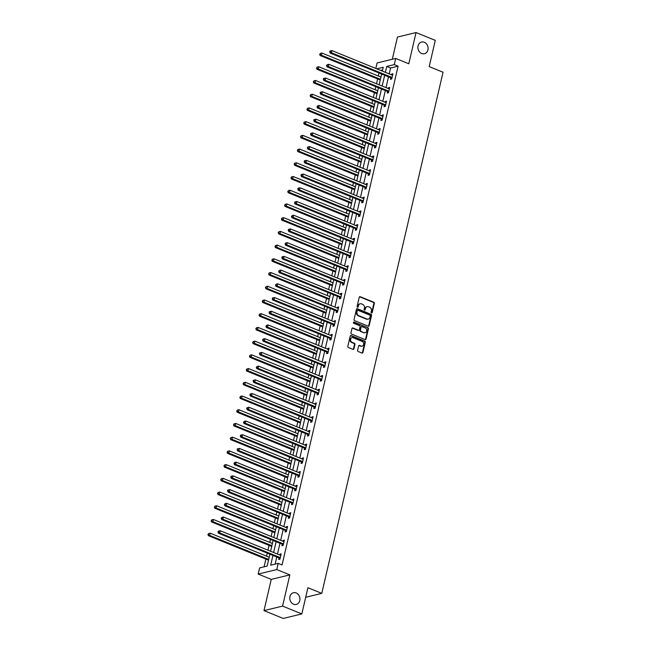 <?xml version="1.0" encoding="UTF-8"?>
<svg xmlns="http://www.w3.org/2000/svg" width="651" height="651" viewBox="0 0 651 651"><rect width="100%" height="100%" fill="white"/><g stroke="black" fill="none" stroke-linecap="round" stroke-linejoin="round"><path stroke-width="0.98" d="M371.542 312.976A0.651 0.537 76.3 0 0 372.209 312.586L374.349 303.415A0.928 0.773 76.3 0 0 373.796 302.243L360.198 296.701A0.928 0.773 76.3 0 0 359.238 297.263L357.106 306.434A0.651 0.537 76.3 0 0 358.164 306.865L358.441 305.677A2.954 2.474 76.3 0 1 360.158 303.789A2.954 2.474 76.3 0 1 361.5 303.895L362.631 304.359A2.954 2.474 76.3 0 1 364.405 308.102L364.129 309.29A0.651 0.537 76.3 0 0 365.187 309.721L365.463 308.533A2.954 2.474 76.3 0 1 367.18 306.645A2.954 2.474 76.3 0 1 368.523 306.759L369.654 307.223A2.954 2.474 76.3 0 1 371.428 310.966L371.151 312.154A0.651 0.537 76.3 0 0 371.542 312.976A0.651 0.537 76.3 0 0 371.713 312.708L373.845 303.537A0.928 0.773 76.3 0 0 373.292 302.365L359.694 296.823A0.928 0.773 76.3 0 0 359.539 296.783M357.513 307.256A0.651 0.537 76.3 0 0 357.659 306.987L358.441 305.677M364.544 310.12A0.651 0.537 76.3 0 0 364.682 309.843L365.463 308.533M296.172 592.955A6.03 5.037 76.3 0 0 293.438 592.727A6.03 5.037 76.3 0 0 289.768 598.155A6.03 5.037 76.3 0 0 293.552 604.209A6.03 5.037 76.3 0 0 296.286 604.437A6.03 5.037 76.3 0 0 299.956 599.01A6.03 5.037 76.3 0 0 296.172 592.955M424.322 42.274A6.03 5.037 76.3 0 0 421.588 42.046A6.03 5.037 76.3 0 0 417.909 47.474A6.03 5.037 76.3 0 0 421.702 53.528A6.03 5.037 76.3 0 0 424.428 53.756A6.03 5.037 76.3 0 0 428.106 48.329A6.03 5.037 76.3 0 0 424.322 42.274M357.602 350.319A0.928 0.773 76.3 0 0 358.156 351.491L361.972 353.045A0.928 0.773 76.3 0 0 362.924 352.484L365.301 342.304A0.928 0.773 76.3 0 0 364.739 341.132L351.141 335.59A0.928 0.773 76.3 0 0 350.189 336.144L347.821 346.332A0.928 0.773 76.3 0 0 348.375 347.504L352.98 349.384A0.928 0.773 76.3 0 0 353.941 348.822L354.95 344.469A0.928 0.773 76.3 0 0 354.396 343.297L352.11 342.361A2.474 2.067 76.3 0 1 350.555 339.879A2.474 2.067 76.3 0 1 352.069 337.649A2.474 2.067 76.3 0 1 353.184 337.747L362.135 341.393A2.474 2.067 76.3 0 1 363.689 343.874A2.474 2.067 76.3 0 1 362.184 346.104A2.474 2.067 76.3 0 1 361.061 346.006L359.572 345.404A0.928 0.773 76.3 0 0 358.62 345.958L357.602 350.319M301.82 613.934L283.234 618.45L263.997 610.614L282.583 606.097L301.82 613.934L307.915 587.731L321.773 593.37L443.046 72.237L429.188 66.597L435.291 40.386L416.046 32.55L408.787 63.765L395.702 58.435L394.27 64.595L398.119 66.166L282.046 564.962L278.197 563.392L276.765 569.552L258.178 574.068L259.611 567.908L267.146 566.077L269.905 554.196M282.583 606.097L289.841 574.882L276.765 569.552M368.222 326.2A0.928 0.773 76.3 0 0 369.174 325.638L371.542 315.458A0.928 0.773 76.3 0 0 370.989 314.287L357.391 308.745A0.928 0.773 76.3 0 0 356.439 309.298L354.063 319.486A0.928 0.773 76.3 0 0 354.624 320.658L368.222 326.2M368.417 328.877L366.049 339.065A0.928 0.773 76.3 0 1 365.097 339.619L351.499 334.077A0.928 0.773 76.3 0 1 350.946 332.913L351.955 328.552A0.928 0.773 76.3 0 1 352.915 327.998L358.424 330.244A0.928 0.773 76.3 0 0 359.385 329.683L360.06 326.794A0.928 0.773 76.3 0 0 359.498 325.622L353.762 323.287A0.651 0.537 76.3 0 1 354.038 322.074L367.864 327.705A0.928 0.773 76.3 0 1 368.417 328.877L367.921 328.999L365.545 339.187L366.049 339.065M416.046 32.55L397.46 37.066L392.293 59.265M305.693 597.276L321.773 593.37M398.119 66.166L390.584 67.997L389.208 73.905M388.517 76.851L386.01 87.625M385.327 90.57L382.821 101.344M382.137 104.282L379.631 115.056M378.939 118.002L376.433 128.776M375.749 131.722L373.243 142.496M372.559 145.442L370.053 156.216M369.369 159.161L366.855 169.935M366.171 172.881L363.665 183.655M362.981 186.601L360.475 197.375M359.791 200.313L357.285 211.087M356.593 214.033L354.087 224.807M353.403 227.752L350.897 238.526M350.214 241.472L347.707 252.246M347.016 255.192L344.509 265.966M343.826 268.912L341.319 279.686M340.636 282.632L338.129 293.406M337.438 296.343L334.931 307.117M334.248 310.063L331.741 320.837M331.058 323.783L328.552 334.557M327.868 337.503L325.354 348.277M324.67 351.223L322.164 361.997M321.48 364.942L318.974 375.717M318.29 378.662L315.776 389.436M315.092 392.374L312.586 403.148M311.902 406.094L309.396 416.868M308.712 419.814L306.206 430.588M305.514 433.533L303.008 444.308M302.324 447.253L299.818 458.027M299.135 460.973L296.628 471.747M295.936 474.693L293.43 485.467M292.747 488.405L290.24 499.187M289.557 502.124L287.05 512.898M286.359 515.844L283.852 526.618M283.169 529.564L280.662 540.338M279.979 543.284L277.472 554.058M276.789 557.004L275.121 564.14M390.763 77.892L390.437 79.316L391.69 79.007L392.919 73.734L391.666 74.035L391.479 74.832M387.573 91.604L387.239 93.028L388.501 92.727L389.729 87.454L388.468 87.755L388.289 88.544M384.383 105.324L384.049 106.748L385.302 106.447L386.531 101.165L385.278 101.475L385.091 102.264M381.185 119.043L380.859 120.468L382.113 120.166L383.341 114.885L382.088 115.194L381.901 115.984M377.995 132.763L377.661 134.187L378.923 133.878L380.151 128.605L378.89 128.914L378.711 129.704M374.805 146.483L374.471 147.907L375.725 147.598L376.953 142.325L375.7 142.626L375.513 143.423M371.615 160.203L371.282 161.627L372.535 161.318L373.764 156.045L372.51 156.346L372.323 157.143M368.417 173.923L368.092 175.347L369.345 175.038L370.574 169.765L369.312 170.066L369.133 170.863M365.227 187.643L364.894 189.059L366.155 188.757L367.376 183.484L366.122 183.785L365.935 184.575M362.037 201.354L361.704 202.778L362.957 202.477L364.186 197.196L362.933 197.505L362.745 198.295M358.839 215.074L358.514 216.498L359.767 216.197L360.996 210.916L359.734 211.225L359.555 212.014M355.649 228.794L355.316 230.218L356.577 229.917L357.798 224.636L356.545 224.945L356.357 225.734M352.46 242.514L352.126 243.938L353.379 243.629L354.608 238.356L353.355 238.657L353.167 239.454M349.261 256.234L348.936 257.658L350.189 257.348L351.418 252.075L350.165 252.376L349.978 253.174M346.072 269.953L345.738 271.377L346.999 271.068L348.228 265.795L346.967 266.096L346.788 266.894M342.882 283.673L342.548 285.089L343.801 284.788L345.03 279.515L343.777 279.816L343.59 280.614M339.684 297.385L339.358 298.809L340.611 298.508L341.84 293.227L340.587 293.536L340.4 294.325M336.494 311.105L336.16 312.529L337.421 312.228L338.65 306.946L337.389 307.256L337.21 308.045M333.304 324.825L332.97 326.249L334.223 325.948L335.452 320.666L334.199 320.976L334.012 321.765M330.106 338.544L329.78 339.968L331.034 339.659L332.262 334.386L331.009 334.687L330.822 335.485M326.916 352.264L326.582 353.688L327.844 353.379L329.072 348.106L327.811 348.407L327.632 349.205M323.726 365.984L323.392 367.408L324.646 367.099L325.874 361.826L324.621 362.127L324.434 362.924M320.536 379.704L320.202 381.12L321.456 380.819L322.684 375.546L321.431 375.847L321.244 376.644M317.338 393.416L317.013 394.84L318.266 394.539L319.495 389.257L318.233 389.567L318.054 390.356M314.148 407.135L313.815 408.559L315.076 408.258L316.296 402.977L315.043 403.286L314.856 404.076M310.958 420.855L310.625 422.279L311.878 421.978L313.107 416.697L311.853 417.006L311.666 417.796M307.76 434.575L307.435 435.999L308.688 435.69L309.917 430.417L308.655 430.726L308.476 431.515M304.57 448.295L304.237 449.719L305.498 449.41L306.719 444.137L305.465 444.438L305.278 445.235M301.38 462.015L301.047 463.439L302.3 463.13L303.529 457.856L302.276 458.158L302.088 458.955M298.182 475.735L297.857 477.159L299.11 476.849L300.339 471.576L299.086 471.877L298.899 472.675M294.993 489.446L294.659 490.87L295.92 490.569L297.149 485.288L295.888 485.597L295.709 486.387M291.803 503.166L291.469 504.59L292.722 504.289L293.951 499.008L292.698 499.317L292.511 500.106M288.605 516.886L288.279 518.31L289.532 518.009L290.761 512.728L289.508 513.037L289.321 513.826M285.415 530.606L285.081 532.03L286.342 531.721L287.571 526.447L286.31 526.757L286.131 527.546M282.225 544.326L281.891 545.75L283.144 545.44L284.373 540.167L283.12 540.468L282.933 541.266M279.027 558.045L278.701 559.469L279.954 559.16L281.183 553.887L279.93 554.188L279.743 554.986M378.996 72.969L378.296 75.988M377.604 78.934L376.49 83.743M375.806 86.689L375.098 89.708M374.415 92.654L373.3 97.463M372.608 100.409L371.908 103.428M371.225 106.373L370.102 111.183M369.418 114.128L368.718 117.147M368.035 120.093L366.912 124.902M366.228 127.84L365.52 130.867M364.837 133.813L363.722 138.614M363.038 141.56L362.33 144.587M361.647 147.533L360.524 152.334M359.84 155.28L359.14 158.307M358.457 161.245L357.334 166.054M356.65 169L355.942 172.019M355.259 174.964L354.144 179.774M353.46 182.719L352.752 185.738M352.069 188.684L350.954 193.493M350.262 196.439L349.563 199.458M348.879 202.404L347.756 207.213M347.073 210.159L346.373 213.178M345.681 216.124L344.566 220.933M343.883 223.871L343.175 226.898M342.491 229.844L341.376 234.645M340.685 237.591L339.985 240.618M339.301 243.564L338.178 248.365M337.495 251.31L336.795 254.338M336.103 257.275L334.988 262.084M334.305 265.03L333.597 268.057M332.913 270.995L331.798 275.804M331.107 278.75L330.407 281.769M329.723 284.715L328.6 289.524M327.917 292.47L327.217 295.489M326.525 298.435L325.41 303.244M324.727 306.19L324.019 309.209M323.335 312.154L322.221 316.964M321.529 319.901L320.829 322.929M320.146 325.874L319.023 330.675M318.339 333.621L317.639 336.648M316.956 339.594L315.833 344.395M315.149 347.341L314.441 350.368M313.758 353.314L312.643 358.115M311.959 361.061L311.251 364.088M310.568 367.026L309.445 371.835M308.761 374.781L308.061 377.8M307.378 380.745L306.255 385.555M305.571 388.501L304.863 391.52M304.18 394.465L303.065 399.275M302.381 402.22L301.673 405.239M300.99 408.185L299.875 412.994M299.183 415.932L298.483 418.959M297.8 421.905L296.677 426.706M295.993 429.652L295.294 432.679M294.602 435.625L293.487 440.426M292.804 443.372L292.096 446.399M291.412 449.345L290.297 454.146M289.605 457.092L288.906 460.119M288.222 463.056L287.099 467.866M286.416 470.811L285.716 473.83M285.024 476.776L283.909 481.585M283.226 484.531L282.518 487.55M281.834 490.496L280.719 495.305M280.028 498.251L279.328 501.27M278.644 504.216L277.521 509.025M276.838 511.963L276.138 514.99M275.446 517.936L274.331 522.745M273.648 525.683L272.94 528.71M272.256 531.655L271.142 536.457M270.458 539.402L269.75 542.429M269.066 545.375L267.943 550.176M267.26 553.122L266.56 556.149M265.877 559.087L264.07 566.826M382.601 69.934L380.632 70.414M289.841 574.882L271.255 579.39L263.997 610.614M271.255 579.39L258.178 574.068M375.83 68.461L377.116 62.952L395.702 58.435M272.94 555.433L270.661 565.223L278.197 563.392M394.27 64.595L386.735 66.426L385.359 72.334M384.676 75.28L382.161 86.054M381.478 89L378.972 99.774M378.288 102.72L375.782 113.494M375.098 116.439L372.584 127.214M371.9 130.151L369.394 140.933M368.71 143.871L366.204 154.645M365.52 157.591L363.014 168.365M362.322 171.311L359.816 182.085M359.132 185.03L356.626 195.805M355.942 198.75L353.436 209.524M352.744 212.47L350.238 223.244M349.554 226.19L347.048 236.964M346.365 239.902L343.858 250.676M343.167 253.621L340.66 264.396M339.977 267.341L337.47 278.115M336.787 281.061L334.28 291.835M333.597 294.781L331.082 305.555M330.399 308.501L327.892 319.275M327.209 322.221L324.703 332.995M324.019 335.932L321.513 346.706M320.821 349.652L318.315 360.426M317.631 363.372L315.125 374.146M314.441 377.092L311.935 387.866M311.243 390.812L308.737 401.586M308.053 404.531L305.547 415.305M304.863 418.251L302.357 429.025M301.665 431.963L299.159 442.737M298.475 445.683L295.969 456.457M295.285 459.403L292.779 470.177M292.087 473.122L289.581 483.896M288.898 486.842L286.391 497.616M285.708 500.562L283.201 511.336M282.518 514.282L280.003 525.056M279.32 527.994L276.813 538.768M276.13 541.713L273.623 552.487M382.324 71.105L383.219 67.281L376.783 68.843M270.588 551.259L273.103 540.485M273.786 537.539L276.293 526.765M276.976 523.819L279.482 513.045M280.166 510.099L282.672 499.325M283.364 496.379L285.87 485.605M286.554 482.66L289.06 471.885M289.744 468.94L292.25 458.166M292.942 455.228L295.448 444.454M296.132 441.508L298.638 430.734M299.322 427.788L301.828 417.014M302.52 414.069L305.026 403.295M305.71 400.349L308.216 389.575M308.899 386.629L311.406 375.855M312.098 372.909L314.604 362.135M315.287 359.197L317.794 348.423M318.477 345.478L320.984 334.704M321.667 331.758L324.182 320.984M324.865 318.038L327.372 307.264M328.055 304.318L330.562 293.544M331.245 290.598L333.751 279.824M334.443 276.878L336.949 266.104M337.633 263.167L340.139 252.393M340.823 249.447L343.329 238.673M344.021 235.727L346.527 224.953M347.211 222.007L349.717 211.233M350.401 208.287L352.907 197.513M353.599 194.568L356.105 183.794M356.789 180.848L359.295 170.074M359.979 167.136L362.485 156.362M363.177 153.416L365.683 142.642M366.367 139.696L368.873 128.922M369.556 125.977L372.063 115.203M372.746 112.257L375.261 101.483M375.944 98.537L378.451 87.763M379.134 84.817L381.641 74.043M390.584 67.997L386.735 66.426M391.666 74.035L392.748 74.474M388.468 87.755L389.55 88.194M385.278 101.475L386.36 101.914M382.088 115.194L383.17 115.634M378.89 128.914L379.972 129.354M375.7 142.626L376.783 143.074M372.51 156.346L373.593 156.785M369.312 170.066L370.395 170.505M366.122 183.785L367.205 184.225M362.933 197.505L364.015 197.945M359.734 211.225L360.817 211.665M356.545 224.945L357.627 225.384M353.355 238.657L354.437 239.104M350.165 252.376L351.247 252.824M346.967 266.096L348.049 266.536M343.777 279.816L344.859 280.255M340.587 293.536L341.669 293.975M337.389 307.256L338.471 307.695M334.199 320.976L335.281 321.415M331.009 334.687L332.091 335.135M327.811 348.407L328.893 348.855M324.621 362.127L325.703 362.566M321.431 375.847L322.514 376.286M318.233 389.567L319.315 390.006M315.043 403.286L316.126 403.726M311.853 417.006L312.936 417.446M308.655 430.726L309.738 431.165M305.465 444.438L306.548 444.885M302.276 458.158L303.358 458.597M299.086 471.877L300.168 472.317M295.888 485.597L296.97 486.037M292.698 499.317L293.78 499.756M289.508 513.037L290.59 513.476M286.31 526.757L287.392 527.196M283.12 540.468L284.202 540.916M279.93 554.188L281.012 554.628M366.936 306.727A2.954 2.474 76.3 0 0 366.684 306.767A2.954 2.474 76.3 0 0 364.959 308.655M359.905 303.862A2.954 2.474 76.3 0 0 359.653 303.911A2.954 2.474 76.3 0 0 357.936 305.799M368.376 326.241A0.928 0.773 76.3 0 0 368.669 325.76L371.046 315.58A0.928 0.773 76.3 0 0 370.484 314.409L356.886 308.867A0.928 0.773 76.3 0 0 356.732 308.826M370.264 315.971A0.651 0.537 76.3 0 0 369.882 315.157L357.944 310.291A0.651 0.537 76.3 0 0 357.269 310.682L356.984 311.935A2.954 2.474 76.3 0 0 358.758 315.678L366.912 319.006A2.954 2.474 76.3 0 0 368.254 319.112A2.954 2.474 76.3 0 0 369.971 317.224L370.264 315.971M357.415 310.405A0.651 0.537 76.3 0 0 356.772 310.804L357.269 310.682M368.002 319.161A2.954 2.474 76.3 0 1 367.75 319.234A2.954 2.474 76.3 0 1 366.415 319.128L358.253 315.8A2.954 2.474 76.3 0 1 356.479 312.057L356.772 310.804M365.252 339.667A0.928 0.773 76.3 0 0 365.545 339.187M358.579 330.285A0.928 0.773 76.3 0 1 357.928 330.366L352.411 328.12A0.928 0.773 76.3 0 0 352.256 328.071M354.038 322.074L353.542 322.196A0.651 0.537 76.3 0 0 353.517 322.188L367.864 327.705M364.153 332.571A2.474 2.067 76.3 0 0 365.268 332.669A2.474 2.067 76.3 0 0 366.782 330.439A2.474 2.067 76.3 0 0 365.227 327.958L362.07 326.672A0.928 0.773 76.3 0 0 361.118 327.225L360.442 330.114A0.928 0.773 76.3 0 0 360.996 331.286L363.649 332.694A2.474 2.067 76.3 0 0 364.772 332.791A2.474 2.067 76.3 0 0 365.016 332.71M361.411 326.745A0.928 0.773 76.3 0 0 360.613 327.347L361.118 327.225M363.649 332.694L360.491 331.408A0.928 0.773 76.3 0 1 359.938 330.236L360.613 327.347M367.921 328.999A0.928 0.773 76.3 0 0 367.367 327.827M361.932 346.145A2.474 2.067 76.3 0 1 361.679 346.226A2.474 2.067 76.3 0 1 360.564 346.129L359.067 345.526A0.928 0.773 76.3 0 0 358.913 345.478M351.817 337.731A2.474 2.067 76.3 0 0 351.564 337.771A2.474 2.067 76.3 0 0 350.059 340.001A2.474 2.067 76.3 0 0 351.613 342.483L352.11 342.361M353.135 349.424A0.928 0.773 76.3 0 0 353.436 348.944L354.453 344.591A0.928 0.773 76.3 0 0 353.892 343.419L351.613 342.483M362.127 353.086A0.928 0.773 76.3 0 0 362.428 352.606L364.796 342.426A0.928 0.773 76.3 0 0 364.243 341.254L350.645 335.713A0.928 0.773 76.3 0 0 350.49 335.672M380.941 77.07L321.928 53.032L321.415 55.229L320.162 55.538L380.257 80.016M320.194 54.253L320.398 53.374L319.69 54.375L321.415 55.229L380.428 79.267M320.398 53.374L321.928 53.032M320.162 55.538L319.69 54.375M392.024 77.583L391.918 77.485A0.944 0.789 76.3 0 0 391.65 77.306L331.465 52.788L331.977 50.591L392.162 75.109A0.944 0.789 76.3 0 0 392.463 75.158L392.586 75.158M391.731 78.828L390.665 77.794A0.944 0.789 76.3 0 0 390.397 77.607L330.212 53.097L331.465 52.788L330.244 51.811L330.448 50.933L329.943 51.055L329.74 51.934L330.244 51.811M329.74 51.934L330.212 53.097M331.977 50.591L330.448 50.933M377.743 90.79L318.738 66.752L318.225 68.949L316.972 69.258L377.059 93.736M317.004 67.973L317.208 67.094L316.5 68.095L318.225 68.949L377.238 92.987M317.208 67.094L318.738 66.752M316.972 69.258L316.5 68.095M374.553 104.51L315.548 80.472L315.035 82.669L313.774 82.97L373.869 107.448M313.806 81.692L314.01 80.814L313.31 81.814L315.035 82.669L374.04 106.707M314.01 80.814L315.548 80.472M313.774 82.97L313.31 81.814M388.826 91.303L388.728 91.205A0.944 0.789 76.3 0 0 388.46 91.026L328.275 66.508L328.779 64.311L388.964 88.829A0.944 0.789 76.3 0 0 389.274 88.878L389.396 88.87M388.541 92.548L387.475 91.506A0.944 0.789 76.3 0 0 387.199 91.327L327.014 66.817L328.275 66.508L327.046 65.531L327.25 64.652L326.542 65.653L327.046 65.531M326.542 65.653L327.014 66.817M328.779 64.311L327.25 64.652M385.636 105.023L385.538 104.925A0.944 0.789 76.3 0 0 385.262 104.746L325.077 80.228L325.59 78.03L385.774 102.541A0.944 0.789 76.3 0 0 386.076 102.598L386.206 102.589M385.351 106.268L384.277 105.226A0.944 0.789 76.3 0 0 384.009 105.047L323.824 80.529L325.077 80.228L323.856 79.251L324.06 78.372L323.555 78.494L323.352 79.373L323.856 79.251M323.352 79.373L323.824 80.529M325.59 78.03L324.06 78.372M371.363 118.222L312.35 94.192L311.837 96.389L310.584 96.69L370.679 121.167M310.617 95.412L310.82 94.533L310.112 95.534L311.837 96.389L370.85 120.427M310.82 94.533L312.35 94.192M310.584 96.69L310.112 95.534M368.165 131.941L309.16 107.911L308.647 110.109L307.394 110.41L367.481 134.887M307.427 109.132L307.63 108.253L306.922 109.254L308.647 110.109L367.66 134.139M307.63 108.253L309.16 107.911M307.394 110.41L306.922 109.254M364.975 145.661L305.97 121.623L305.457 123.828L304.196 124.129L364.291 148.607M304.229 122.852L304.44 121.973L303.732 122.974L305.457 123.828L364.462 147.858M304.44 121.973L305.97 121.623M304.196 124.129L303.732 122.974M382.446 118.742L382.34 118.645A0.944 0.789 76.3 0 0 382.072 118.458L321.887 93.947L322.4 91.75L382.585 116.26A0.944 0.789 76.3 0 0 382.886 116.317L383.008 116.309M382.153 119.987L381.087 118.946A0.944 0.789 76.3 0 0 380.819 118.767L320.634 94.249L321.887 93.947L320.666 92.971L320.87 92.092L320.365 92.214L320.162 93.093L320.666 92.971M320.162 93.093L320.634 94.249M322.4 91.75L320.87 92.092M379.248 132.462L379.151 132.365A0.944 0.789 76.3 0 0 378.882 132.177L318.697 107.667L319.21 105.47L379.387 129.98A0.944 0.789 76.3 0 0 379.696 130.037L379.818 130.029M378.963 133.699L377.897 132.666A0.944 0.789 76.3 0 0 377.621 132.487L317.436 107.968L318.697 107.667L317.468 106.691L317.672 105.812L316.972 106.813L317.468 106.691M316.972 106.813L317.436 107.968M319.21 105.47L317.672 105.812M376.058 146.174L375.961 146.076A0.944 0.789 76.3 0 0 375.684 145.897L315.499 121.387L316.012 119.182L376.197 143.7A0.944 0.789 76.3 0 0 376.498 143.757L376.628 143.749M375.773 147.419L374.699 146.385A0.944 0.789 76.3 0 0 374.431 146.206L314.246 121.688L315.499 121.387L314.278 120.411L314.482 119.532L313.977 119.654L313.774 120.533L314.278 120.411M313.774 120.533L314.246 121.688M316.012 119.182L314.482 119.532M372.868 159.894L372.763 159.796A0.944 0.789 76.3 0 0 372.494 159.617L312.309 135.099L312.822 132.902L373.007 157.42A0.944 0.789 76.3 0 0 373.308 157.469L373.43 157.469M372.575 161.139L371.509 160.105A0.944 0.789 76.3 0 0 371.241 159.926L311.056 135.408L312.309 135.099L311.088 134.13L311.292 133.243L310.787 133.365L310.584 134.252L311.088 134.13M310.584 134.252L311.056 135.408M312.822 132.902L311.292 133.243M369.678 173.614L369.573 173.516A0.944 0.789 76.3 0 0 369.304 173.337L309.119 148.819L309.632 146.621L369.817 171.14A0.944 0.789 76.3 0 0 370.118 171.189L370.24 171.189M369.386 174.859L368.32 173.825A0.944 0.789 76.3 0 0 368.043 173.638L307.858 149.128L309.119 148.819L307.89 147.842L308.094 146.963L307.597 147.085L307.394 147.964L307.89 147.842M307.394 147.964L307.858 149.128M309.632 146.621L308.094 146.963M366.48 187.333L366.383 187.236A0.944 0.789 76.3 0 0 366.106 187.057L305.921 162.538L306.434 160.341L366.619 184.86A0.944 0.789 76.3 0 0 366.92 184.908L367.05 184.9M366.196 188.578L365.13 187.537A0.944 0.789 76.3 0 0 364.853 187.358L304.668 162.848L305.921 162.538L304.701 161.562L304.904 160.683L304.399 160.805L304.196 161.684L304.701 161.562M304.196 161.684L304.668 162.848M306.434 160.341L304.904 160.683M363.291 201.053L363.193 200.956A0.944 0.789 76.3 0 0 362.916 200.777L302.731 176.258L303.244 174.061L363.429 198.571A0.944 0.789 76.3 0 0 363.73 198.628L363.852 198.62M362.998 202.298L361.932 201.257A0.944 0.789 76.3 0 0 361.663 201.078L301.478 176.567L302.731 176.258L301.511 175.282L301.714 174.403L301.21 174.525L301.006 175.404L301.511 175.282M301.006 175.404L301.478 176.567M303.244 174.061L301.714 174.403M360.101 214.773L359.995 214.675A0.944 0.789 76.3 0 0 359.726 214.496L299.541 189.978L300.054 187.781L360.239 212.291A0.944 0.789 76.3 0 0 360.54 212.348L360.662 212.34M359.808 216.018L358.742 214.976A0.944 0.789 76.3 0 0 358.465 214.797L298.28 190.279L299.541 189.978L298.313 189.002L298.524 188.123L298.02 188.245L297.816 189.124L298.313 189.002M297.816 189.124L298.28 190.279M300.054 187.781L298.524 188.123M356.903 228.493L356.805 228.395A0.944 0.789 76.3 0 0 356.528 228.208L296.343 203.698L296.856 201.501L357.041 226.011A0.944 0.789 76.3 0 0 357.342 226.068L357.472 226.06M356.618 229.73L355.552 228.696A0.944 0.789 76.3 0 0 355.275 228.517L295.09 203.999L296.343 203.698L295.123 202.721L295.326 201.843L294.822 201.965L294.618 202.843L295.123 202.721M294.618 202.843L295.09 203.999M296.856 201.501L295.326 201.843M353.713 242.205L353.615 242.107A0.944 0.789 76.3 0 0 353.338 241.928L293.153 217.418L293.666 215.212L353.851 239.731A0.944 0.789 76.3 0 0 354.152 239.788L354.274 239.78M353.42 243.45L352.354 242.416A0.944 0.789 76.3 0 0 352.085 242.237L291.9 217.719L293.153 217.418L291.933 216.441L292.136 215.562L291.428 216.563L291.933 216.441M291.428 216.563L291.9 217.719M293.666 215.212L292.136 215.562M350.523 255.924L350.417 255.827A0.944 0.789 76.3 0 0 350.148 255.648L289.964 231.129L290.476 228.932L350.661 253.451A0.944 0.789 76.3 0 0 350.962 253.499L351.084 253.499M350.23 257.169L349.164 256.136A0.944 0.789 76.3 0 0 348.887 255.957L288.71 231.439L289.964 231.129L288.735 230.161L288.946 229.282L288.442 229.404L288.238 230.283L288.735 230.161M288.238 230.283L288.71 231.439M290.476 228.932L288.946 229.282M347.325 269.644L347.227 269.547A0.944 0.789 76.3 0 0 346.95 269.368L286.774 244.849L287.278 242.652L347.463 267.17A0.944 0.789 76.3 0 0 347.764 267.219L347.894 267.219M347.04 270.889L345.974 269.856A0.944 0.789 76.3 0 0 345.697 269.669L285.512 245.158L286.774 244.849L285.545 243.873L285.748 242.994L285.04 243.995L285.545 243.873M285.04 243.995L285.512 245.158M287.278 242.652L285.748 242.994M344.135 283.364L344.037 283.266A0.944 0.789 76.3 0 0 343.761 283.087L283.576 258.569L284.088 256.372L344.273 280.89A0.944 0.789 76.3 0 0 344.574 280.939L344.704 280.931M343.842 284.609L342.776 283.576A0.944 0.789 76.3 0 0 342.507 283.388L282.322 258.878L283.576 258.569L282.355 257.593L282.558 256.714L282.054 256.836L281.85 257.715L282.355 257.593M281.85 257.715L282.322 258.878M284.088 256.372L282.558 256.714M340.945 297.084L340.839 296.986A0.944 0.789 76.3 0 0 340.571 296.807L280.386 272.289L280.898 270.092L341.083 294.61A0.944 0.789 76.3 0 0 341.384 294.659L341.506 294.651M340.652 298.329L339.586 297.287A0.944 0.789 76.3 0 0 339.317 297.108L279.133 272.598L280.386 272.289L279.165 271.312L279.369 270.434L278.661 271.434L279.165 271.312M278.661 271.434L279.133 272.598M280.898 270.092L279.369 270.434M337.747 310.804L337.649 310.706A0.944 0.789 76.3 0 0 337.381 310.527L277.196 286.009L277.7 283.812L337.885 308.322A0.944 0.789 76.3 0 0 338.195 308.379L338.317 308.371M337.462 312.049L336.396 311.007A0.944 0.789 76.3 0 0 336.119 310.828L275.934 286.31L277.196 286.009L275.967 285.032L276.17 284.153L275.463 285.154L275.967 285.032M275.463 285.154L275.934 286.31M277.7 283.812L276.17 284.153M334.557 324.524L334.459 324.426A0.944 0.789 76.3 0 0 334.183 324.239L273.998 299.729L274.51 297.531L334.695 322.042A0.944 0.789 76.3 0 0 334.996 322.099L335.127 322.09M334.272 325.76L333.198 324.727A0.944 0.789 76.3 0 0 332.93 324.548L272.745 300.03L273.998 299.729L272.777 298.752L272.981 297.873L272.476 297.995L272.273 298.874L272.777 298.752M272.273 298.874L272.745 300.03M274.51 297.531L272.981 297.873M331.367 338.235L331.261 338.138A0.944 0.789 76.3 0 0 330.993 337.959L270.808 313.448L271.321 311.243L331.505 335.761A0.944 0.789 76.3 0 0 331.807 335.818L331.929 335.81M331.074 339.48L330.008 338.447A0.944 0.789 76.3 0 0 329.74 338.268L269.555 313.749L270.808 313.448L269.587 312.472L269.791 311.593L269.286 311.715L269.083 312.594L269.587 312.472M269.083 312.594L269.555 313.749M271.321 311.243L269.791 311.593M328.169 351.955L328.071 351.857A0.944 0.789 76.3 0 0 327.803 351.678L267.618 327.16L268.131 324.963L328.307 349.481A0.944 0.789 76.3 0 0 328.617 349.538L328.739 349.53M327.884 353.2L326.818 352.167A0.944 0.789 76.3 0 0 326.542 351.988L266.357 327.469L267.618 327.16L266.389 326.192L266.593 325.313L265.893 326.314L266.389 326.192M265.893 326.314L266.357 327.469M268.131 324.963L266.593 325.313M324.979 365.675L324.882 365.577A0.944 0.789 76.3 0 0 324.605 365.398L264.42 340.88L264.933 338.683L325.118 363.201A0.944 0.789 76.3 0 0 325.419 363.25L325.549 363.25M324.694 366.92L323.62 365.886A0.944 0.789 76.3 0 0 323.352 365.699L263.167 341.189L264.42 340.88L263.199 339.903L263.403 339.025L262.898 339.147L262.695 340.025L263.199 339.903M262.695 340.025L263.167 341.189M264.933 338.683L263.403 339.025M361.785 159.381L302.772 135.343L302.259 137.54L301.006 137.849L361.102 162.327M301.039 136.572L301.242 135.685L300.534 136.694L302.259 137.54L361.272 161.578M301.242 135.685L302.772 135.343M301.006 137.849L300.534 136.694M358.595 173.101L299.582 149.063L299.069 151.26L297.816 151.569L357.904 176.047M297.849 150.283L298.052 149.404L297.344 150.405L299.069 151.26L358.083 175.298M298.052 149.404L299.582 149.063M297.816 151.569L297.344 150.405M355.397 186.821L296.392 162.783L295.88 164.98L294.618 165.289L354.714 189.766M294.651 164.003L294.862 163.124L294.154 164.125L295.88 164.98L354.885 189.018M294.862 163.124L296.392 162.783M294.618 165.289L294.154 164.125M352.207 200.541L293.194 176.502L292.69 178.7L291.428 179.001L351.524 203.478M291.461 177.723L291.664 176.844L290.956 177.845L292.69 178.7L351.695 202.738M291.664 176.844L293.194 176.502M291.428 179.001L290.956 177.845M349.017 214.252L290.004 190.222L289.492 192.419L288.238 192.72L348.326 217.198M288.271 191.443L288.474 190.564L287.766 191.565L289.492 192.419L348.505 216.457M288.474 190.564L290.004 190.222M288.238 192.72L287.766 191.565M345.819 227.972L286.814 203.942L286.302 206.139L285.048 206.44L345.136 230.918M285.073 205.163L285.284 204.284L284.577 205.285L286.302 206.139L345.307 230.177M285.284 204.284L286.814 203.942M285.048 206.44L284.577 205.285M342.629 241.692L283.616 217.654L283.112 219.859L281.85 220.16L341.946 244.638M281.883 218.882L282.086 218.004L281.378 219.005L283.112 219.859L342.117 243.889M282.086 218.004L283.616 217.654M281.85 220.16L281.378 219.005M339.44 255.412L280.426 231.374L279.914 233.571L278.661 233.88L338.748 258.357M278.693 232.602L278.897 231.715L278.189 232.724L279.914 233.571L338.927 257.609M278.897 231.715L280.426 231.374M278.661 233.88L278.189 232.724M336.241 269.132L277.236 245.093L276.724 247.29L275.471 247.6L335.558 272.077M275.503 246.314L275.707 245.435L274.999 246.436L276.724 247.29L335.729 271.329M275.707 245.435L277.236 245.093M275.471 247.6L274.999 246.436M333.052 282.851L274.047 258.813L273.534 261.01L272.273 261.32L332.368 285.797M272.305 260.034L272.509 259.155L271.809 260.156L273.534 261.01L332.539 285.048M272.509 259.155L274.047 258.813M272.273 261.32L271.809 260.156M329.862 296.571L270.849 272.533L270.336 274.73L269.083 275.039L329.178 299.509M269.115 273.754L269.319 272.875L268.611 273.876L270.336 274.73L329.349 298.768M269.319 272.875L270.849 272.533M269.083 275.039L268.611 273.876M326.664 310.291L267.659 286.253L267.146 288.45L265.893 288.751L325.98 313.229M265.925 287.473L266.129 286.595L265.421 287.596L267.146 288.45L326.159 312.488M266.129 286.595L267.659 286.253M265.893 288.751L265.421 287.596M323.474 324.003L264.469 299.973L263.956 302.17L262.695 302.471L322.79 326.948M262.727 301.193L262.931 300.314L262.231 301.315L263.956 302.17L322.961 326.208M262.931 300.314L264.469 299.973M262.695 302.471L262.231 301.315M320.284 337.723L261.271 313.684L260.758 315.89L259.505 316.191L319.6 340.668M259.537 314.913L259.741 314.034L259.033 315.035L260.758 315.89L319.771 339.92M259.741 314.034L261.271 313.684M259.505 316.191L259.033 315.035M317.086 351.442L258.081 327.404L257.568 329.601L256.315 329.911L316.402 354.388M256.348 328.633L256.551 327.754L255.843 328.755L257.568 329.601L316.581 353.639M256.551 327.754L258.081 327.404M256.315 329.911L255.843 328.755M313.896 365.162L254.891 341.124L254.378 343.321L253.117 343.63L313.212 368.108M253.149 342.345L253.361 341.466L252.653 342.467L254.378 343.321L313.383 367.359M253.361 341.466L254.891 341.124M253.117 343.63L252.653 342.467M310.706 378.882L251.693 354.844L251.18 357.041L249.927 357.35L310.022 381.828M249.96 356.064L250.163 355.186L249.455 356.187L251.18 357.041L310.193 381.079M250.163 355.186L251.693 354.844M249.927 357.35L249.455 356.187M307.516 392.602L248.503 368.564L247.99 370.761L246.737 371.07L306.824 395.548M246.77 369.784L246.973 368.905L246.265 369.906L247.99 370.761L307.003 394.799M246.973 368.905L248.503 368.564M246.737 371.07L246.265 369.906M304.318 406.322L245.313 382.283L244.8 384.481L243.547 384.782L303.635 409.259M243.572 383.504L243.783 382.625L243.075 383.626L244.8 384.481L303.805 408.519M243.783 382.625L245.313 382.283M243.547 384.782L243.075 383.626M301.128 420.033L242.115 396.003L241.611 398.2L240.349 398.502L300.445 422.979M240.382 397.224L240.585 396.345L239.877 397.346L241.611 398.2L300.616 422.239M240.585 396.345L242.115 396.003M240.349 398.502L239.877 397.346M297.938 433.753L238.925 409.715L238.412 411.92L237.159 412.221L297.247 436.699M237.192 410.944L237.395 410.065L236.687 411.066L238.412 411.92L297.426 435.95M237.395 410.065L238.925 409.715M237.159 412.221L236.687 411.066M294.74 447.473L235.735 423.435L235.223 425.632L233.969 425.941L294.057 450.419M234.002 424.664L234.205 423.785L233.497 424.786L235.223 425.632L294.228 449.67M234.205 423.785L235.735 423.435M233.969 425.941L233.497 424.786M291.55 461.193L232.537 437.155L232.033 439.352L230.771 439.661L290.867 464.139M230.804 438.375L231.007 437.496L230.299 438.497L232.033 439.352L291.038 463.39M231.007 437.496L232.537 437.155M230.771 439.661L230.299 438.497M288.36 474.913L229.347 450.874L228.835 453.072L227.581 453.381L287.669 477.858M227.614 452.095L227.817 451.216L227.109 452.217L228.835 453.072L287.848 477.11M227.817 451.216L229.347 450.874M227.581 453.381L227.109 452.217M285.162 488.632L226.157 464.594L225.645 466.791L224.392 467.101L284.479 491.578M224.424 465.815L224.628 464.936L223.92 465.937L225.645 466.791L284.65 490.83M224.628 464.936L226.157 464.594M224.392 467.101L223.92 465.937M321.789 379.395L321.684 379.297A0.944 0.789 76.3 0 0 321.415 379.118L261.23 354.6L261.743 352.403L321.928 376.921A0.944 0.789 76.3 0 0 322.229 376.97L322.351 376.97M321.496 380.64L320.43 379.606A0.944 0.789 76.3 0 0 320.162 379.419L259.977 354.909L261.23 354.6L260.009 353.623L260.213 352.744L259.708 352.866L259.505 353.745L260.009 353.623M259.505 353.745L259.977 354.909M261.743 352.403L260.213 352.744M318.599 393.114L318.494 393.017A0.944 0.789 76.3 0 0 318.225 392.838L258.04 368.32L258.553 366.122L318.738 390.641A0.944 0.789 76.3 0 0 319.039 390.69L319.161 390.681M318.306 394.36L317.24 393.318A0.944 0.789 76.3 0 0 316.964 393.139L256.779 368.629L258.04 368.32L256.811 367.343L257.015 366.464L256.315 367.465L256.811 367.343M256.315 367.465L256.779 368.629M258.553 366.122L257.015 366.464M315.401 406.834L315.304 406.737A0.944 0.789 76.3 0 0 315.027 406.558L254.842 382.039L255.355 379.842L315.54 404.352A0.944 0.789 76.3 0 0 315.841 404.409L315.971 404.401M315.117 408.079L314.051 407.038A0.944 0.789 76.3 0 0 313.774 406.859L253.589 382.34L254.842 382.039L253.621 381.063L253.825 380.184L253.32 380.306L253.117 381.185L253.621 381.063M253.117 381.185L253.589 382.34M255.355 379.842L253.825 380.184M312.211 420.554L312.114 420.456A0.944 0.789 76.3 0 0 311.837 420.269L251.652 395.759L252.165 393.562L312.35 418.072A0.944 0.789 76.3 0 0 312.651 418.129L312.773 418.121M311.919 421.791L310.852 420.758A0.944 0.789 76.3 0 0 310.584 420.579L250.399 396.06L251.652 395.759L250.432 394.783L250.635 393.904L250.13 394.026L249.927 394.905L250.432 394.783M249.927 394.905L250.399 396.06M252.165 393.562L250.635 393.904M309.022 434.266L308.916 434.168A0.944 0.789 76.3 0 0 308.647 433.989L248.462 409.479L248.975 407.274L309.16 431.792A0.944 0.789 76.3 0 0 309.461 431.849L309.583 431.841M308.729 435.511L307.663 434.477A0.944 0.789 76.3 0 0 307.386 434.298L247.201 409.78L248.462 409.479L247.234 408.502L247.445 407.624L246.941 407.746L246.737 408.625L247.234 408.502M246.737 408.625L247.201 409.78M248.975 407.274L247.445 407.624M305.824 447.986L305.726 447.888A0.944 0.789 76.3 0 0 305.449 447.709L245.264 423.199L245.777 420.994L305.962 445.512A0.944 0.789 76.3 0 0 306.263 445.569L306.393 445.561M305.539 449.231L304.473 448.197A0.944 0.789 76.3 0 0 304.196 448.018L244.011 423.5L245.264 423.199L244.044 422.222L244.247 421.343L243.539 422.344L244.044 422.222M243.539 422.344L244.011 423.5M245.777 420.994L244.247 421.343M302.634 461.705L302.536 461.608A0.944 0.789 76.3 0 0 302.259 461.429L242.074 436.911L242.587 434.713L302.772 459.232A0.944 0.789 76.3 0 0 303.073 459.28L303.195 459.28M302.341 462.951L301.275 461.917A0.944 0.789 76.3 0 0 301.006 461.73L240.821 437.22L242.074 436.911L240.854 435.934L241.057 435.055L240.553 435.177L240.349 436.056L240.854 435.934M240.349 436.056L240.821 437.22M242.587 434.713L241.057 435.055M299.444 475.425L299.338 475.328A0.944 0.789 76.3 0 0 299.069 475.149L238.884 450.63L239.397 448.433L299.582 472.952A0.944 0.789 76.3 0 0 299.883 473L300.005 473M299.151 476.67L298.085 475.637A0.944 0.789 76.3 0 0 297.808 475.45L237.631 450.94L238.884 450.63L237.656 449.654L237.867 448.775L237.363 448.897L237.159 449.776L237.656 449.654M237.159 449.776L237.631 450.94M239.397 448.433L237.867 448.775M296.246 489.145L296.148 489.047A0.944 0.789 76.3 0 0 295.871 488.868L235.695 464.35L236.199 462.153L296.384 486.671A0.944 0.789 76.3 0 0 296.685 486.72L296.815 486.712M295.961 490.39L294.895 489.349A0.944 0.789 76.3 0 0 294.618 489.17L234.433 464.659L235.695 464.35L234.466 463.374L234.669 462.495L233.961 463.496L234.466 463.374M233.961 463.496L234.433 464.659M236.199 462.153L234.669 462.495M281.973 502.352L222.968 478.314L222.455 480.511L221.194 480.812L281.289 505.29M221.226 479.535L221.43 478.656L220.73 479.657L222.455 480.511L281.46 504.549M221.43 478.656L222.968 478.314M221.194 480.812L220.73 479.657M293.056 502.865L292.958 502.767A0.944 0.789 76.3 0 0 292.681 502.588L232.497 478.07L233.009 475.873L293.194 500.383A0.944 0.789 76.3 0 0 293.495 500.44L293.625 500.432M292.763 504.11L291.697 503.068A0.944 0.789 76.3 0 0 291.428 502.889L231.243 478.371L232.497 478.07L231.276 477.093L231.479 476.215L230.975 476.337L230.771 477.216L231.276 477.093M230.771 477.216L231.243 478.371M233.009 475.873L231.479 476.215M278.783 516.064L219.769 492.034L219.257 494.231L218.004 494.532L278.099 519.01M218.036 493.255L218.24 492.376L217.532 493.377L219.257 494.231L278.27 518.269M218.24 492.376L219.769 492.034M218.004 494.532L217.532 493.377M289.866 516.585L289.76 516.487A0.944 0.789 76.3 0 0 289.492 516.3L229.307 491.79L229.819 489.593L290.004 514.103A0.944 0.789 76.3 0 0 290.305 514.16L290.427 514.152M289.573 517.822L288.507 516.788A0.944 0.789 76.3 0 0 288.238 516.609L228.053 492.091L229.307 491.79L228.086 490.813L228.289 489.934L227.785 490.057L227.581 490.935L228.086 490.813M227.581 490.935L228.053 492.091M229.819 489.593L228.289 489.934M275.585 529.784L216.58 505.746L216.067 507.951L214.814 508.252L274.901 532.73M214.846 506.974L215.05 506.096L214.342 507.096L216.067 507.951L275.08 531.981M215.05 506.096L216.58 505.746M214.814 508.252L214.342 507.096M286.668 530.305L286.57 530.199A0.944 0.789 76.3 0 0 286.302 530.02L226.117 505.51L226.621 503.304L286.806 527.823A0.944 0.789 76.3 0 0 287.115 527.88L287.237 527.871M286.383 531.542L285.317 530.508A0.944 0.789 76.3 0 0 285.04 530.329L224.855 505.811L226.117 505.51L224.888 504.533L225.091 503.654L224.383 504.655L224.888 504.533M224.383 504.655L224.855 505.811M226.621 503.304L225.091 503.654M272.395 543.504L213.39 519.465L212.877 521.671L211.616 521.972L271.711 546.449M211.648 520.694L211.852 519.815L211.152 520.816L212.877 521.671L271.882 545.701M211.852 519.815L213.39 519.465M211.616 521.972L211.152 520.816M283.478 544.016L283.38 543.919A0.944 0.789 76.3 0 0 283.104 543.74L222.919 519.229L223.431 517.024L283.616 541.542A0.944 0.789 76.3 0 0 283.917 541.599L284.048 541.591M283.193 545.261L282.119 544.228A0.944 0.789 76.3 0 0 281.85 544.049L221.665 519.531L222.919 519.229L221.698 518.253L221.901 517.374L221.194 518.375L221.698 518.253M221.194 518.375L221.665 519.531M223.431 517.024L221.901 517.374M269.205 557.223L210.192 533.185L209.679 535.382L208.426 535.692L268.521 560.169M208.458 534.406L208.662 533.527L207.954 534.528L209.679 535.382L268.692 559.421M208.662 533.527L210.192 533.185M208.426 535.692L207.954 534.528M280.288 557.736L280.182 557.638A0.944 0.789 76.3 0 0 279.914 557.459L219.729 532.941L220.241 530.744L280.426 555.262A0.944 0.789 76.3 0 0 280.727 555.311L280.85 555.311M279.995 558.981L278.929 557.948A0.944 0.789 76.3 0 0 278.661 557.769L218.476 533.25L219.729 532.941L218.508 531.973L218.712 531.086L218.207 531.208L218.004 532.095L218.508 531.973M218.004 532.095L218.476 533.25M220.241 530.744L218.712 531.086M371.713 312.708L372.209 312.586M357.659 306.987L358.164 306.865M364.682 309.843L365.187 309.721M359.694 296.823L360.198 296.701M373.292 302.365L373.796 302.243M373.845 303.537L374.349 303.415M356.886 308.867L357.391 308.745M370.484 314.409L370.989 314.287M371.046 315.58L371.542 315.458M368.669 325.76L369.174 325.638M356.479 312.057L356.984 311.935M358.253 315.8L358.758 315.678M366.415 319.128L366.912 319.006M352.411 328.12L352.915 327.998M357.928 330.366L358.424 330.244M359.938 330.236L360.442 330.114M360.491 331.408L360.996 331.286M359.067 345.526L359.572 345.404M360.564 346.129L361.061 346.006M353.892 343.419L354.396 343.297M354.453 344.591L354.95 344.469M353.436 348.944L353.941 348.822M350.645 335.713L351.141 335.59M364.243 341.254L364.739 341.132M364.796 342.426L365.301 342.304M362.428 352.606L362.924 352.484M391.918 77.485L390.665 77.794M391.65 77.306L390.397 77.607M388.728 91.205L387.475 91.506M388.46 91.026L387.199 91.327M385.538 104.925L384.277 105.226M385.262 104.746L384.009 105.047M382.34 118.645L381.087 118.946M382.072 118.458L380.819 118.767M379.151 132.365L377.897 132.666M378.882 132.177L377.621 132.487M375.961 146.076L374.699 146.385M375.684 145.897L374.431 146.206M372.763 159.796L371.509 160.105M372.494 159.617L371.241 159.926M369.573 173.516L368.32 173.825M369.304 173.337L368.043 173.638M366.383 187.236L365.13 187.537M366.106 187.057L364.853 187.358M363.193 200.956L361.932 201.257M362.916 200.777L361.663 201.078M359.995 214.675L358.742 214.976M359.726 214.496L358.465 214.797M356.805 228.395L355.552 228.696M356.528 228.208L355.275 228.517M353.615 242.107L352.354 242.416M353.338 241.928L352.085 242.237M350.417 255.827L349.164 256.136M350.148 255.648L348.887 255.957M347.227 269.547L345.974 269.856M346.95 269.368L345.697 269.669M344.037 283.266L342.776 283.576M343.761 283.087L342.507 283.388M340.839 296.986L339.586 297.287M340.571 296.807L339.317 297.108M337.649 310.706L336.396 311.007M337.381 310.527L336.119 310.828M334.459 324.426L333.198 324.727M334.183 324.239L332.93 324.548M331.261 338.138L330.008 338.447M330.993 337.959L329.74 338.268M328.071 351.857L326.818 352.167M327.803 351.678L326.542 351.988M324.882 365.577L323.62 365.886M324.605 365.398L323.352 365.699M321.684 379.297L320.43 379.606M321.415 379.118L320.162 379.419M318.494 393.017L317.24 393.318M318.225 392.838L316.964 393.139M315.304 406.737L314.051 407.038M315.027 406.558L313.774 406.859M312.114 420.456L310.852 420.758M311.837 420.269L310.584 420.579M308.916 434.168L307.663 434.477M308.647 433.989L307.386 434.298M305.726 447.888L304.473 448.197M305.449 447.709L304.196 448.018M302.536 461.608L301.275 461.917M302.259 461.429L301.006 461.73M299.338 475.328L298.085 475.637M299.069 475.149L297.808 475.45M296.148 489.047L294.895 489.349M295.871 488.868L294.618 489.17M292.958 502.767L291.697 503.068M292.681 502.588L291.428 502.889M289.76 516.487L288.507 516.788M289.492 516.3L288.238 516.609M286.57 530.199L285.317 530.508M286.302 530.02L285.04 530.329M283.38 543.919L282.119 544.228M283.104 543.74L281.85 544.049M280.182 557.638L278.929 557.948M279.914 557.459L278.661 557.769M366.684 306.767L367.18 306.645M359.653 303.911L360.158 303.789M357.147 310.389L357.651 310.267M367.75 319.234L368.254 319.112M358.343 330.399L358.847 330.277M364.772 332.791L365.268 332.669M361.15 326.753L361.655 326.631M361.679 346.226L362.184 346.104M351.564 337.771L352.069 337.649"/></g></svg>
